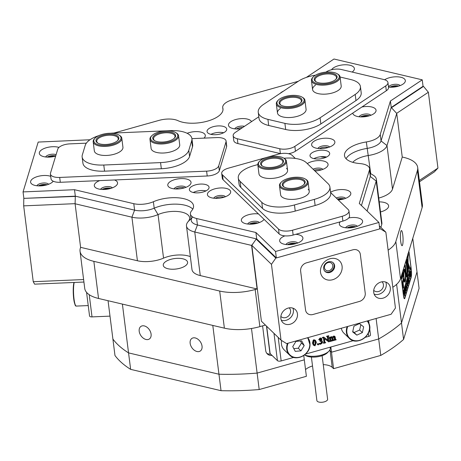 <?xml version="1.0" encoding="UTF-8"?>
<svg xmlns="http://www.w3.org/2000/svg" width="461" height="461" viewBox="0 0 461 461"><rect width="100%" height="100%" fill="white"/><g stroke="black" fill="none" stroke-linecap="round" stroke-linejoin="round"><path stroke-width="0.69" d="M320.706 156.752A5.497 2.368 -7.2 0 0 321.323 156.93A5.497 2.368 -7.2 0 0 325.967 156.89M109.13 188.837A4.506 1.942 -7.2 0 0 103.961 189.488M342.402 199.319A4.506 1.942 -7.2 0 0 337.988 199.682M256.183 223.527A4.506 1.942 -7.2 0 0 251.015 224.179M367.63 116.258A4.506 1.942 -7.2 0 0 362.461 116.91M400.718 241.483A7.572 1.291 87.5 0 0 402.061 245.69A7.572 1.291 87.5 0 0 402.758 234.77A7.572 1.291 87.5 0 0 401.416 230.563A7.572 1.291 87.5 0 0 400.718 241.483M139.199 331.298A7.572 5.163 -123.6 0 0 143.215 338.103A7.572 5.163 -123.6 0 0 149.335 339.002A7.572 5.163 -123.6 0 0 151.087 334.104A7.572 5.163 -123.6 0 0 147.076 327.293A7.572 5.163 -123.6 0 0 140.951 326.4A7.572 5.163 -123.6 0 0 139.199 331.298M190.151 343.318A7.572 5.163 -123.6 0 0 194.162 350.124A7.572 5.163 -123.6 0 0 200.287 351.023A7.572 5.163 -123.6 0 0 202.039 346.119A7.572 5.163 -123.6 0 0 198.023 339.313A7.572 5.163 -123.6 0 0 191.897 338.414A7.572 5.163 -123.6 0 0 190.151 343.318M380.504 211.939A12.257 5.284 -7.2 0 0 388.617 205.802A12.257 5.284 -7.2 0 0 383.921 202.373A12.257 5.284 -7.2 0 0 379.236 201.878M182.89 258.817A12.257 5.284 -7.2 0 0 169.775 259.652A12.257 5.284 -7.2 0 0 163.269 265.317A12.257 5.284 -7.2 0 0 167.965 268.746A12.257 5.284 -7.2 0 0 181.081 267.91A12.257 5.284 -7.2 0 0 187.592 262.246A12.257 5.284 -7.2 0 0 182.89 258.817M329.99 349.651L330.145 350.89A14.781 6.368 172.8 0 0 329.563 350.406A14.781 6.368 172.8 0 1 330.145 350.89L331.499 352.204L330.842 346.989M303.759 355.477L304.306 359.834L257.117 373.087L259.197 389.545A158.619 68.349 172.8 0 1 221.038 390.686L218.958 374.223A158.619 68.349 -7.2 0 0 257.117 373.087A158.619 68.349 172.8 0 1 218.958 374.223L128.556 352.896L130.636 369.359A158.619 68.349 172.8 0 1 114.979 355.523L112.899 339.06A158.619 68.349 -7.2 0 0 128.556 352.896A158.619 68.349 172.8 0 1 112.899 339.06L108.053 300.716M422.109 207.623L417.418 170.507A36.05 15.536 -7.2 0 0 417.695 167.51L422.385 204.626A36.05 15.536 172.8 0 1 422.109 207.623L400.517 278.703A36.05 15.536 172.8 0 1 392.812 287.243M253.147 243.448L251.585 245.413L257.094 288.984L255.175 289.52L259.866 326.636L265.421 325.074M259.866 326.636A36.05 15.536 172.8 0 1 224.38 328.157L98.545 298.469A36.05 15.536 172.8 0 1 84.726 288.384L80.041 251.268A36.05 15.536 -7.2 0 0 93.854 261.352L98.545 298.469M262.591 325.869L265.715 350.619A7.209 6.149 134 0 0 267.34 353.944A7.209 6.149 134 0 0 272.042 355.431M251.487 328.491L257.117 373.087L304.306 359.834L306.386 376.297L259.197 389.545M89.993 139.764L38.188 142.069L23.05 191.914L74.509 189.707L133.782 203.693A16.221 6.99 -7.2 0 0 153.38 201.734A25.234 10.874 172.8 0 1 183.864 198.691A25.234 10.874 172.8 0 1 193.534 205.75A25.234 10.874 172.8 0 1 191.632 210.758A16.221 6.99 -7.2 0 0 190.41 213.979A16.221 6.99 -7.2 0 0 196.628 218.52L255.907 232.505L275.534 251.476L378.925 222.45L359.292 203.474L369.463 169.994A16.221 6.99 -7.2 0 0 369.584 168.645L370.402 175.099A16.221 6.99 172.8 0 1 370.275 176.448L361.436 205.548L370.275 176.448A16.221 6.99 -7.2 0 0 369.947 173.826M369.584 168.645A16.221 6.99 -7.2 0 0 363.366 164.104A16.221 6.99 -7.2 0 0 359.764 163.551A25.234 10.874 172.8 0 1 344.494 155.634A25.234 10.874 172.8 0 1 366.328 141.948A16.221 6.99 -7.2 0 0 380.244 134.497L381.057 140.951A16.221 6.99 172.8 0 1 367.146 148.402A25.234 10.874 172.8 0 0 346.05 158.717A25.234 10.874 172.8 0 1 367.146 148.402A16.221 6.99 -7.2 0 0 381.057 140.951L391.228 107.465L396.742 113.464L402.246 157.034L403.882 157.42A36.05 15.536 -7.2 0 1 417.695 167.51M74.509 189.707L75.322 196.167L134.595 210.147A16.221 6.99 -7.2 0 0 154.193 208.193A25.234 10.874 172.8 0 1 192.796 209.127A25.234 10.874 172.8 0 0 184.677 205.145A25.234 10.874 172.8 0 0 154.193 208.193A16.221 6.99 172.8 0 1 134.595 210.147L131.915 217.183L75.091 203.774L75.322 196.167L134.595 210.147L133.782 203.693M192.45 217.217A16.221 6.99 -7.2 0 0 197.446 224.974L256.719 238.959L276.352 257.935L379.737 228.904L378.925 222.45M403.577 339.434L419.084 288.373L417.003 271.909L401.496 322.971L403.577 339.434A158.619 68.349 172.8 0 1 380.769 355.414L378.688 338.95A158.619 68.349 -7.2 0 0 401.496 322.971A158.619 68.349 172.8 0 1 378.688 338.95L331.499 352.204L330.145 350.89L332.225 367.354L333.58 368.662L331.499 352.204L378.688 338.95L376.107 318.488M80.041 251.268A36.05 15.536 -7.2 0 1 80.318 248.272L80.6 247.344L75.091 203.774M396.742 113.464L386.992 145.561A21.632 9.318 172.8 0 1 368.443 155.495A19.829 8.546 -7.2 0 0 352.769 162.33M190.353 256.639A19.829 8.546 -7.2 0 0 163.551 258.143A21.632 9.318 172.8 0 1 137.418 260.753L131.915 217.183A21.632 9.318 172.8 0 0 158.048 214.572L163.551 258.143M251.585 245.413L194.767 232.004A21.632 9.318 172.8 0 1 186.475 225.953A21.632 9.318 172.8 0 1 188.105 221.66A19.829 8.546 -7.2 0 0 189.598 217.725A19.829 8.546 -7.2 0 0 178.217 211.559A19.829 8.546 -7.2 0 0 158.048 214.572L154.193 208.193L153.38 201.734M417.418 170.507L395.832 241.587L400.517 278.703M224.38 328.157L219.69 291.041L93.854 261.352M396.616 284.356L401.496 322.971L417.003 271.909L412.768 238.372M122.396 304.099L128.556 352.896L218.958 374.223L212.792 325.426M401.179 276.519A5.768 0.985 87.5 0 0 401.404 279.406L403.444 295.547A5.768 0.985 87.5 0 0 404.464 298.751A5.768 0.985 87.5 0 0 404.873 298.152L411.183 277.366A5.768 0.985 87.5 0 0 411.31 269.645L409.27 253.51A5.768 0.985 87.5 0 0 408.844 251.285M388.122 250.127A36.05 15.536 -7.2 0 0 395.832 241.587M380.244 134.497L390.409 101.011L391.228 107.465L381.057 140.951L386.992 145.561L392.495 189.131L402.246 157.034M392.495 189.131A21.632 9.318 172.8 0 1 378.752 198.057M370.177 173.336L373.214 175.174A21.632 9.318 172.8 0 1 376.378 179.266L381.881 222.836A21.632 9.318 172.8 0 1 381.714 224.634L376.211 181.064L367.106 211.029M380.878 227.388L381.714 224.634M219.69 291.041A36.05 15.536 -7.2 0 0 255.175 289.52M196.628 218.52L197.446 224.974L194.767 232.004L200.27 275.58L257.094 288.984M200.27 275.58A21.632 9.318 172.8 0 1 191.978 269.524L186.475 225.953M80.6 247.344L137.418 260.753M376.378 179.266A21.632 9.318 172.8 0 1 376.211 181.064L370.275 176.448L369.463 169.994M266.717 353.224A7.209 6.149 134 0 0 270.688 354.123M305.539 369.607A14.781 6.368 172.8 0 1 312.523 365.965M323.253 364.611A14.781 6.368 172.8 0 1 332.225 367.354M380.769 355.414L333.58 368.662M221.038 390.686L130.636 369.359M322.124 355.679L327.621 399.214A5.405 2.328 172.8 0 1 323.789 401.986A5.405 2.328 172.8 0 1 317.606 401.548A5.405 2.328 172.8 0 1 316.891 400.574L311.394 357.033M304.612 354.861A14.418 6.212 -7.2 0 0 328.877 351.224A14.418 6.212 -7.2 0 0 330.243 348.061L330.134 347.191M328.877 351.224L327.466 352.671A12.62 5.44 172.8 0 1 316.822 356.877A12.62 5.44 172.8 0 1 305.47 355.448L304.56 354.895M89.221 294.694L92.021 316.897L110 316.131M92.021 316.897A2.881 1.245 172.8 0 1 89.549 315.981L86.564 292.36M278.19 337.417L281.164 360.94L293.732 357.413M305.493 354.106L353.42 340.65M365.187 337.348L368.708 336.357L368.316 333.222M331.096 337.585L331.88 337.037L332.928 337.538L334.15 336.397L335.135 336.795L335.631 339.573L336.178 339.803L334.363 340.31L334.847 339.711L334.605 337.694L334.415 337.072L333.873 336.951L332.986 337.78L333.234 339.757L333.891 340.443L332.076 340.956L332.554 340.356L332.318 338.334L331.574 337.596L330.693 338.38L330.946 340.397L331.603 341.088L329.794 341.595L330.237 340.598L329.926 338.391L328.958 337.827L330.162 337.008L330.664 338.172L331.096 337.585L330.687 337.193L331.476 336.645L332.525 337.147L333.741 336.006L334.726 336.403M330.26 337.78L330.687 337.193M335.228 339.181L336.161 339.648L335.631 339.573M334.363 340.31L333.937 339.763L334.438 339.313L334.006 336.68M333.263 339.941L333.873 340.293L333.234 339.757M332.076 340.956L331.655 340.408L332.151 339.964L331.695 337.319M330.975 340.587L331.586 340.933L330.946 340.397M329.794 341.595L329.367 341.048L329.828 340.206L329.517 337.999M322.717 338.017L324.152 337.458L328.278 340.616L327.679 336.812L326.964 336.668L328.935 336.115L328.284 336.686L328.272 337.331L328.854 341.953L324.36 338.668L324.965 342.598L325.691 342.748L323.72 343.301L324.371 342.73L323.904 338.322L322.291 337.469L323.743 337.066L327.875 340.218L327.275 336.421M326.982 336.818L326.555 336.276L328.532 335.723L328.935 336.115M324.567 342.212L325.673 342.592M323.72 343.301L323.294 342.753L323.962 342.339L323.513 338.046M319.398 343.946L319.64 344.246L319.865 343.745L321.075 343.722L321.968 342.367L321.484 341.503L320.245 341.417L321.38 339.653L320.303 339.014L319.283 340.005L318.73 339.584L320.107 338.005L321.202 338.144L321.968 339.14L321.334 340.593L322.176 340.95L322.539 341.734L322.239 343.093L320.591 344.258L319.577 344.119L319.168 343.727L319.456 343.353L320.672 343.33L321.559 341.976L321.346 341.394M321.513 340.368L322.176 340.95M320.245 341.417L319.819 340.869L320.914 339.019M317.883 344.511L317.352 344.183L317.767 343.589L318.297 343.918M313.157 344.88L313.566 345.277L312.886 343.526L313.589 340.616L314.31 340.143L315.526 340.466L316.425 342.442L314.99 345.831L313.347 345.087L312.483 343.128L313.186 340.224L313.906 339.745L315.301 340.247M281.164 360.94A2.881 1.245 172.8 0 1 277.43 360.635L270.117 353.57A2.881 1.245 172.8 0 1 269.91 353.189L266.487 326.106M369.687 328.601L370.488 334.951A2.881 1.245 172.8 0 1 368.708 336.357M314.206 345.185L314.972 345.6L315.676 344.511L315.22 340.95L314.754 340.391L313.878 340.76L313.687 343.399L314.402 345.45M314.212 345.197L315.266 344.113L314.811 340.558L315.22 340.95L314.754 340.391M312.886 343.526L312.483 343.128M314.31 340.143L313.906 339.745M313.589 340.616L313.186 340.224M314.972 345.6L314.563 345.203M315.676 344.511L315.266 344.113M314.811 340.558L314.35 339.999M318.286 344.903L317.756 344.574L318.171 343.987L318.701 344.309L318.286 344.903L317.352 344.183M318.701 344.309L317.767 343.589M321.161 339.181L321.38 339.653L320.971 339.256M320.228 341.261L319.819 340.869M321.968 342.367L321.559 341.976M321.075 343.722L320.672 343.33M320.752 343.779L320.349 343.387M320.072 343.716L319.669 343.324M319.865 343.745L319.456 343.353M319.133 339.976L320.516 338.397L321.605 338.535L321.968 339.14M320.516 338.397L320.107 338.005M322.7 337.867L322.291 337.469M324.371 342.73L323.962 342.339M323.893 343.093L323.489 342.702M323.697 343.145L323.294 342.753M325.472 342.65L325.068 342.258M326.964 336.668L326.555 336.276M328.278 340.616L327.875 340.218M324.152 337.458L323.743 337.066M329.436 338.357L330.399 337.452L329.99 337.06M329.361 338.218L328.958 337.827M330.237 340.598L329.828 340.206M329.771 341.44L329.367 341.048M332.318 338.334L331.914 337.942M332.554 340.356L332.151 339.964M332.058 340.8L331.655 340.408M333.873 336.951L334.352 337.014M334.847 339.711L334.438 339.313M334.749 339.947L334.34 339.555M334.415 340.137L334.012 339.745M334.346 340.16L333.937 339.763M334.15 336.397L333.741 336.006M334.548 336.167L335.135 336.795M331.88 337.037L331.476 336.645M332.312 336.807L332.928 337.538M408.077 253.821L408.342 255.711L408.262 253.198M408.037 253.948L408.348 255.89L408.302 253.072M409.593 267.299L408.048 262.897L408.066 255.711L407.639 257.428L407.455 266.389L408.129 272.249L408.521 270.97L407.997 265.634L409.241 268.994L409.593 267.299M409.057 268.602L409.189 267.08L407.697 262.914L407.829 256.42M405.484 272.82A6.489 1.106 87.5 0 0 404.337 269.212A6.489 1.106 87.5 0 0 404.032 269.495L404.251 271.512A4.328 0.738 -92.5 0 1 404.43 271.373A4.328 0.738 -92.5 0 1 405.196 273.776A4.328 0.738 -92.5 0 1 405.213 279.089L405.478 280.962A6.489 1.106 87.5 0 0 405.484 272.82M405.265 280.034A6.489 1.106 87.5 0 0 405.133 272.831A6.489 1.106 87.5 0 0 404.159 269.305M408.112 279.343L408.406 283.601L407.599 280.691L407.841 279.89L408.388 283.429L408.02 279.372M407.772 281.124L407.605 280.732M407.95 283.584L408.388 283.429M408.723 277.764L408.688 279.539L409.333 280.461L409.068 281.337L408.636 280.017L408.723 282.489L408.233 278.617L408.475 277.816L408.63 279.948L408.665 277.764M408.774 280.259L409.322 280.357M409.201 276.588L409.581 274.162L409.708 279.233L409.322 275.257L409.201 276.588M409.921 272.975L410.446 274.024L410.417 276.975L409.881 275.897L410.06 272.768M403.139 293.127L410.976 267.547L411.258 269.806A5.405 0.922 87.5 0 1 411.143 277.044L404.827 297.829A5.405 0.922 87.5 0 1 404.447 298.388L404.107 298.405M403.202 293.127L403.49 295.386A5.405 0.922 87.5 0 0 404.447 298.388M410.676 271.569L410.734 275.851L410.25 271.978L410.463 271.275L410.826 271.564L410.463 271.275M407.276 281.688L407.801 282.737L407.772 285.687L407.236 284.616L407.409 281.481M407.005 283.872L406.798 283.573L406.665 283.999L407.161 285.728L406.971 288.24L406.723 283.573M407.144 285.78L406.93 285.486M406.101 285.785L406.504 289.865L406.066 288.039L406.222 290.793L405.467 287.722L405.68 287.019L406.141 289.767L405.726 286.863L405.951 286.12L406.395 288.874L406.101 285.785M405.801 286.909L405.426 286.915M406.193 285.814L405.795 285.699M405.282 288.477L405.686 292.556L405.248 290.73L405.403 293.484L404.649 290.413L404.862 289.71L405.323 292.458L404.908 289.554L405.133 288.817L405.576 291.565L405.282 288.477M404.983 289.6L404.608 289.606M404.464 291.168L404.867 295.247L404.435 293.421L404.585 296.175L403.83 293.104L404.043 292.401L404.504 295.149L404.09 292.245L404.314 291.508L404.764 294.256L404.464 291.168M408.786 251.476A5.405 0.922 87.5 0 1 409.218 253.665L410.849 266.579L403.081 292.159L401.381 279.251M401.237 276.335A5.405 0.922 87.5 0 0 401.45 279.251M403.254 275.136L402.926 272.555L401.917 275.88L402.05 278.548L403.254 275.136L402.902 275.154L402.735 273.189M403.139 282.824L403.663 281.101L403.369 278.473L402.476 281.919L403.271 288.229L403.652 287.537L403.139 282.824L402.787 282.841L403.312 281.118L403.145 279.153M407.057 270.838A1.804 0.305 -92.5 0 1 407.034 273.194L407.357 275.793A4.685 0.801 87.5 0 0 407.449 269.558L406.435 261.554L406.055 262.257L407.057 270.838M404.015 272.301L403.744 270.428A6.489 1.106 87.5 0 0 403.64 277.706A6.489 1.106 87.5 0 0 404.891 282.178A6.489 1.106 87.5 0 0 405.196 281.896L404.971 279.879A4.328 0.738 -92.5 0 1 404.798 280.017A4.328 0.738 -92.5 0 1 403.974 277.124A4.328 0.738 -92.5 0 1 404.015 272.301L403.657 272.318L403.606 271.373M406.688 260.177L407.149 264.095L407.461 262.574L407.069 259.48L406.688 260.177M406.769 274.082A1.804 0.305 -92.5 0 1 406.648 274.237A1.804 0.305 -92.5 0 1 406.331 273.24L405.213 265.04L404.931 266.521L405.939 274.52A4.685 0.801 87.5 0 0 406.775 277.119A4.685 0.801 87.5 0 0 407.092 276.675L406.769 274.082M408.325 254.558L408.285 255.308L408.118 254.017L408.475 254.628M403.052 292.47L410.601 267.409M410.618 267.559L410.976 267.547M406.648 274.237L406.297 274.255A1.804 0.305 -92.5 0 1 405.974 273.252L405.017 265.674M406.59 277.009A4.685 0.801 87.5 0 0 406.735 276.686L406.51 274.243M407.017 263.427L406.769 259.923M404.798 280.017L404.441 280.034A4.328 0.738 -92.5 0 1 403.617 277.142A4.328 0.738 -92.5 0 1 403.657 272.318M404.706 282.103A6.489 1.106 87.5 0 0 404.839 281.907L404.695 280.023M407.167 274.958A4.685 0.801 87.5 0 0 407.092 269.576L406.135 261.998M403.219 287.808L402.787 282.841M408.077 271.817L407.628 266.233L407.639 265.651L407.997 265.634M407.697 262.914L408.048 262.897M401.998 278.127L402.902 275.154M408.256 254.449L408.204 253.815L408.262 254.437M408.118 254.017L407.789 254.023M410.434 271.662L410.647 273.321L410.734 271.921L410.486 271.414L410.342 271.667M410.417 271.42L410.734 271.921M410.111 273.125L409.979 275.569L410.399 276.819L410.359 274.422L409.875 273.166M410.054 276.842L410.399 276.819M408.976 280.455L409.333 280.461M407.466 281.838L407.334 284.281L407.749 285.532L407.714 283.135L407.23 281.878M407.409 285.555L407.749 285.532M406.487 284.356L406.199 284.368M405.271 288.379L404.977 288.39M404.164 291.081L404.608 291.064M281.573 340.5A12.62 10.759 134 0 0 281.389 341.947A12.62 10.759 134 0 0 284.281 349.962L289.566 355.068A12.62 10.759 -46 0 1 286.667 347.052A12.62 10.759 -46 0 1 287.491 343.364M304.202 345.606L301.673 340.881L295.939 341.405L292.735 346.643L295.259 351.368L300.993 350.85L304.202 345.606L301.494 342.99L300.428 340.996M293.801 348.637L298.284 348.234L301.494 342.99M298.284 348.234L300.993 350.85M341.284 328.261A12.62 10.759 134 0 0 341.555 329.281A12.62 10.759 134 0 0 343.975 333.205L349.254 338.311A12.62 10.759 -46 0 1 346.833 334.386A12.62 10.759 -46 0 1 347.179 326.607M363.654 326.837L359.459 323.605L353.962 326.134L352.659 331.897L356.854 335.13L362.352 332.6L363.654 326.837M352.763 331.447L354.146 332.514L359.649 329.984L360.848 324.671M359.649 329.984L362.352 332.6M354.146 332.514L356.854 335.13M284.881 235.871A11.715 5.048 -7.2 0 0 281.383 243.137A11.715 5.048 -7.2 0 0 284.16 244.203A11.715 5.048 -7.2 0 0 301.805 240.556A11.715 5.048 -7.2 0 0 298.423 234.707A11.715 5.048 -7.2 0 0 295.789 234.309M297.708 243.033A6.131 2.639 -7.2 0 0 295.657 241.973A6.131 2.639 -7.2 0 0 285.964 244.52M296.262 243.541A6.131 2.639 -7.2 0 0 295.835 243.425A6.131 2.639 -7.2 0 0 287.497 244.647M340.253 221.822A11.715 5.048 -7.2 0 0 341.071 226.38A11.715 5.048 -7.2 0 0 343.848 227.44A11.715 5.048 -7.2 0 0 361.499 223.798A11.715 5.048 -7.2 0 0 358.116 217.949A11.715 5.048 -7.2 0 0 348.758 217.938M357.402 226.276A6.131 2.639 -7.2 0 0 355.345 225.216A6.131 2.639 -7.2 0 0 345.658 227.763M355.95 226.783A6.131 2.639 -7.2 0 0 355.529 226.668A6.131 2.639 -7.2 0 0 347.185 227.89M58.973 147.411A11.715 5.048 -7.2 0 0 58.092 147.168A11.715 5.048 -7.2 0 0 43.184 148.932A11.715 5.048 -7.2 0 0 41.046 155.599A11.715 5.048 -7.2 0 0 43.824 156.665A11.715 5.048 -7.2 0 0 55.672 156.083M56.098 154.671A6.131 2.639 -7.2 0 0 55.326 154.435A6.131 2.639 -7.2 0 0 45.633 156.982M55.712 155.939A6.131 2.639 -7.2 0 0 55.504 155.887A6.131 2.639 -7.2 0 0 47.16 157.109M50.71 176.35A11.715 5.048 -7.2 0 0 49.35 175.946A11.715 5.048 -7.2 0 0 34.442 177.715A11.715 5.048 -7.2 0 0 32.31 184.377A11.715 5.048 -7.2 0 0 35.088 185.443A11.715 5.048 -7.2 0 0 52.733 181.795A11.715 5.048 -7.2 0 0 53.228 181.219M48.636 184.279A6.131 2.639 -7.2 0 0 46.584 183.213A6.131 2.639 -7.2 0 0 36.892 185.76M47.189 184.78A6.131 2.639 -7.2 0 0 46.768 184.665A6.131 2.639 -7.2 0 0 38.424 185.887M388.525 87.089A11.715 5.048 -7.2 0 0 404.228 83.107A11.715 5.048 -7.2 0 0 400.845 77.258A11.715 5.048 -7.2 0 0 384.641 79.753M400.131 85.59A6.131 2.639 -7.2 0 0 398.074 84.524A6.131 2.639 -7.2 0 0 388.496 86.87M398.679 86.092A6.131 2.639 -7.2 0 0 398.258 85.977A6.131 2.639 -7.2 0 0 389.914 87.198M352.123 72.049A11.715 5.048 -7.2 0 0 353.276 71.086A11.715 5.048 -7.2 0 0 349.899 65.237A11.715 5.048 -7.2 0 0 331.568 69.738M258.46 213.927A11.715 5.048 -7.2 0 0 244.497 216.359A11.715 5.048 -7.2 0 0 243.068 222.651A11.715 5.048 -7.2 0 0 245.846 223.718A11.715 5.048 -7.2 0 0 263.496 220.07A11.715 5.048 -7.2 0 0 264.084 219.361M259.399 222.554A6.131 2.639 -7.2 0 0 257.342 221.487A6.131 2.639 -7.2 0 0 247.655 224.034M257.947 223.055A6.131 2.639 -7.2 0 0 257.526 222.94A6.131 2.639 -7.2 0 0 249.182 224.161M338.241 199.924A11.715 5.048 -7.2 0 0 349.715 195.862A11.715 5.048 -7.2 0 0 346.332 190.013A11.715 5.048 -7.2 0 0 330.572 192.237M345.617 198.345A6.131 2.639 -7.2 0 0 343.566 197.279A6.131 2.639 -7.2 0 0 336.236 197.988M344.171 198.847A6.131 2.639 -7.2 0 0 343.745 198.731A6.131 2.639 -7.2 0 0 337.377 199.094M99.772 180.597A11.715 5.048 -7.2 0 0 96.021 187.961A11.715 5.048 -7.2 0 0 98.798 189.027A11.715 5.048 -7.2 0 0 116.443 185.38A11.715 5.048 -7.2 0 0 114.512 179.969M112.346 187.858A6.131 2.639 -7.2 0 0 110.294 186.797A6.131 2.639 -7.2 0 0 100.602 189.344M110.899 188.365A6.131 2.639 -7.2 0 0 110.479 188.249A6.131 2.639 -7.2 0 0 102.135 189.471M203.993 138.127A11.715 5.048 -7.2 0 0 204.194 137.931A11.715 5.048 -7.2 0 0 200.812 132.082A11.715 5.048 -7.2 0 0 187.137 133.298M251.522 121.629A11.715 5.048 -7.2 0 0 247.234 119.047A11.715 5.048 -7.2 0 0 232.327 120.811A11.715 5.048 -7.2 0 0 230.195 127.478A11.715 5.048 -7.2 0 0 232.972 128.544A11.715 5.048 -7.2 0 0 240.74 128.803M244.48 126.314A6.131 2.639 -7.2 0 0 244.468 126.314A6.131 2.639 -7.2 0 0 234.776 128.861M242.665 127.524A6.131 2.639 -7.2 0 0 236.309 128.988M330.376 138.663A11.715 5.048 -7.2 0 0 315.468 140.426A11.715 5.048 -7.2 0 0 313.336 147.088A11.715 5.048 -7.2 0 0 316.113 148.154A11.715 5.048 -7.2 0 0 333.758 144.512A11.715 5.048 -7.2 0 0 330.376 138.663M329.661 146.99A6.131 2.639 -7.2 0 0 327.61 145.93A6.131 2.639 -7.2 0 0 317.917 148.471M328.215 147.491A6.131 2.639 -7.2 0 0 327.794 147.382A6.131 2.639 -7.2 0 0 319.45 148.603M314.955 170.985A11.715 5.048 -7.2 0 0 326.958 166.894A11.715 5.048 -7.2 0 0 323.582 161.045A11.715 5.048 -7.2 0 0 307.303 163.586M322.867 169.371A6.131 2.639 -7.2 0 0 320.81 168.311A6.131 2.639 -7.2 0 0 313.1 169.193M321.415 169.879A6.131 2.639 -7.2 0 0 320.994 169.763A6.131 2.639 -7.2 0 0 314.206 170.259M352.792 113.066A11.715 5.048 -7.2 0 0 354.515 115.383A11.715 5.048 -7.2 0 0 357.292 116.449A11.715 5.048 -7.2 0 0 374.943 112.801A11.715 5.048 -7.2 0 0 371.56 106.952A11.715 5.048 -7.2 0 0 361.908 106.998M370.846 115.279A6.131 2.639 -7.2 0 0 368.794 114.219A6.131 2.639 -7.2 0 0 359.102 116.766M369.399 115.786A6.131 2.639 -7.2 0 0 368.973 115.671A6.131 2.639 -7.2 0 0 360.629 116.892M283.423 91.18A11.715 5.048 -7.2 0 0 280.294 93.26M226.172 188.393A11.715 5.048 -7.2 0 0 211.265 190.157A11.715 5.048 -7.2 0 0 209.133 196.824A11.715 5.048 -7.2 0 0 211.91 197.89A11.715 5.048 -7.2 0 0 229.555 194.242A11.715 5.048 -7.2 0 0 226.172 188.393M225.458 196.72A6.131 2.639 -7.2 0 0 223.406 195.66A6.131 2.639 -7.2 0 0 213.714 198.207M224.011 197.227A6.131 2.639 -7.2 0 0 223.591 197.112A6.131 2.639 -7.2 0 0 215.247 198.334M186.549 179.047A11.715 5.048 -7.2 0 0 171.636 180.81A11.715 5.048 -7.2 0 0 169.504 187.471A11.715 5.048 -7.2 0 0 172.281 188.537A11.715 5.048 -7.2 0 0 189.926 184.896A11.715 5.048 -7.2 0 0 186.549 179.047M185.829 187.373A6.131 2.639 -7.2 0 0 183.778 186.313A6.131 2.639 -7.2 0 0 174.085 188.854M184.383 187.875A6.131 2.639 -7.2 0 0 183.962 187.765A6.131 2.639 -7.2 0 0 175.618 188.987M205.266 184.452A9.912 4.27 -7.2 0 0 194.657 185.126A9.912 4.27 -7.2 0 0 189.39 189.707A9.912 4.27 -7.2 0 0 193.194 192.485A9.912 4.27 -7.2 0 0 203.802 191.805A9.912 4.27 -7.2 0 0 209.064 187.224A9.912 4.27 -7.2 0 0 205.266 184.452M206.009 190.889A9.912 4.27 -7.2 0 0 193.263 192.496M222.928 126.297A9.912 4.27 -7.2 0 0 212.319 126.971A9.912 4.27 -7.2 0 0 207.052 131.552A9.912 4.27 -7.2 0 0 210.856 134.33A9.912 4.27 -7.2 0 0 221.464 133.65A9.912 4.27 -7.2 0 0 226.726 129.068A9.912 4.27 -7.2 0 0 222.928 126.297M223.671 132.733A9.912 4.27 -7.2 0 0 210.925 134.347M325.881 150.586A9.912 4.27 -7.2 0 0 315.272 151.26A9.912 4.27 -7.2 0 0 310.011 155.841A9.912 4.27 -7.2 0 0 313.808 158.619A9.912 4.27 -7.2 0 0 324.417 157.939A9.912 4.27 -7.2 0 0 329.678 153.357A9.912 4.27 -7.2 0 0 325.881 150.586M326.63 157.022A9.912 4.27 -7.2 0 0 313.878 158.636M298.302 81.28L232.719 99.691A16.221 6.99 -7.2 0 0 222.721 107.615A16.221 6.99 -7.2 0 0 222.819 108.087A25.234 10.874 172.8 0 1 222.974 108.831A25.234 10.874 172.8 0 1 206.603 121.37A25.234 10.874 172.8 0 1 177.998 120.673A16.221 6.99 -7.2 0 0 175.059 119.681A16.221 6.99 -7.2 0 0 159.091 120.367L113.953 133.039M190.41 213.979L191.229 220.433A16.221 6.99 172.8 0 0 197.446 224.974L256.719 238.959L255.907 232.505M390.409 101.011L422.236 79.834L333.989 59.014L306.375 77.39M23.05 191.914L23.868 198.368L75.322 196.167L75.16 201.463M395.065 111.643L391.228 107.465L423.054 86.288L422.236 79.834M276.352 257.935L275.534 251.476M305.297 179.006A13.697 5.901 -7.2 0 0 292.971 177.456A13.697 5.901 -7.2 0 0 281.417 182.026A13.697 5.901 -7.2 0 0 281.873 187.46A13.697 5.901 -7.2 0 0 300.428 187.794A13.697 5.901 -7.2 0 0 305.545 179.168A13.697 5.901 -7.2 0 0 305.297 179.006L305.989 179.427A14.418 6.212 172.8 0 1 306.248 179.594A14.418 6.212 172.8 0 1 308.098 182.153A14.418 6.212 172.8 0 1 297.823 189.546A14.418 6.212 172.8 0 1 281.331 188.324A14.418 6.212 172.8 0 1 279.487 185.766L280.628 194.801A14.418 6.212 -7.2 0 0 281.665 196.72A14.418 6.212 -7.2 0 0 298.071 198.777A14.418 6.212 -7.2 0 0 309.239 191.188A14.418 6.212 -7.2 0 0 308.196 189.275M283.636 158.071A13.697 5.901 -7.2 0 0 281.077 157.005A13.697 5.901 -7.2 0 0 259.75 161.091A13.697 5.901 -7.2 0 0 263.024 167.746A13.697 5.901 -7.2 0 0 280.807 166.023A13.697 5.901 -7.2 0 0 283.636 158.071L284.328 158.492A14.418 6.212 172.8 0 1 286.437 161.217A14.418 6.212 172.8 0 1 278.363 168.011A14.418 6.212 172.8 0 1 262.626 168.68A14.418 6.212 172.8 0 1 257.826 164.831L258.967 173.866A14.418 6.212 -7.2 0 0 260.004 175.785A14.418 6.212 -7.2 0 0 276.41 177.837A14.418 6.212 -7.2 0 0 287.578 170.253A14.418 6.212 -7.2 0 0 286.535 168.334M257.803 164.583L253.844 165.689A25.234 10.874 -7.2 0 0 238.285 178.015A25.234 10.874 -7.2 0 0 240.112 181.369L261.773 202.31A25.234 10.874 -7.2 0 0 294.464 204.949L314.356 199.365A25.234 10.874 -7.2 0 0 329.915 187.039A25.234 10.874 -7.2 0 0 328.094 183.685L306.432 162.75A25.234 10.874 -7.2 0 0 283.936 158.25M240.112 181.369L240.884 187.5L262.545 208.441L261.773 202.31M294.464 204.949L295.236 211.08L315.134 205.497L314.356 199.365M295.236 211.08A25.234 10.874 172.8 0 1 262.545 208.441M240.884 187.5A25.234 10.874 172.8 0 1 239.063 184.146L238.285 178.015M329.915 187.039L330.693 193.171A25.234 10.874 172.8 0 1 315.134 205.497M93.185 141.815L94.326 150.856A14.418 6.212 -7.2 0 0 106.693 155.443A14.418 6.212 -7.2 0 0 122.937 147.238L121.796 138.202A14.418 6.212 172.8 0 1 106.37 146.362A14.418 6.212 172.8 0 1 93.185 141.815A14.418 6.212 172.8 0 1 94.551 138.652L95.116 138.075A13.697 5.901 -7.2 0 0 106.341 145.394A13.697 5.901 -7.2 0 0 119.024 141.273A13.697 5.901 -7.2 0 0 118.996 135.061A13.697 5.901 -7.2 0 0 108.479 133.333A13.697 5.901 -7.2 0 0 95.116 138.075M149.963 139.383L151.104 148.419A14.418 6.212 -7.2 0 0 163.471 153.012A14.418 6.212 -7.2 0 0 179.721 144.806L178.58 135.77A14.418 6.212 172.8 0 1 168.363 143.152A14.418 6.212 172.8 0 1 151.871 141.982A14.418 6.212 172.8 0 1 149.963 139.383A14.418 6.212 172.8 0 1 151.329 136.22L151.894 135.643A13.697 5.901 -7.2 0 0 152.412 141.118A13.697 5.901 -7.2 0 0 171.014 141.371A13.697 5.901 -7.2 0 0 175.969 132.745A13.697 5.901 -7.2 0 0 175.779 132.624A13.697 5.901 -7.2 0 0 163.448 131.074A13.697 5.901 -7.2 0 0 151.894 135.643M98.873 135.615A25.234 10.874 -7.2 0 0 85.25 145.313L82.335 154.908A25.234 10.874 -7.2 0 0 82.139 157.005A25.234 10.874 -7.2 0 0 103.777 165.032L160.555 162.6A25.234 10.874 -7.2 0 0 188.797 150.344L189.575 156.481L192.485 146.886L191.713 140.755A25.234 10.874 -7.2 0 0 191.909 138.657A25.234 10.874 -7.2 0 0 170.27 130.624L113.487 133.056A25.234 10.874 -7.2 0 0 110.542 133.264M188.797 150.344L191.713 140.755M103.777 165.032L104.549 171.169L161.333 168.732L160.555 162.6M191.909 138.657L192.681 144.789A25.234 10.874 172.8 0 1 192.485 146.886M189.575 156.481A25.234 10.874 172.8 0 1 161.333 168.732M104.549 171.169A25.234 10.874 172.8 0 1 82.917 163.136L82.139 157.005M315.572 85.095A14.418 6.212 -7.2 0 0 312.587 89.572A14.418 6.212 -7.2 0 0 322.625 94.171A14.418 6.212 -7.2 0 0 338.218 90.437A14.418 6.212 -7.2 0 0 341.198 85.959L340.057 76.918A14.418 6.212 172.8 0 1 340.08 77.206A14.418 6.212 172.8 0 1 326.204 84.933A14.418 6.212 172.8 0 1 311.446 80.537A14.418 6.212 172.8 0 1 311.423 80.254A14.418 6.212 172.8 0 1 312.812 77.373L313.376 76.797A13.697 5.901 -7.2 0 0 312.062 79.528A13.697 5.901 -7.2 0 0 325.789 84.011A13.697 5.901 -7.2 0 0 339.279 76.635A13.697 5.901 -7.2 0 0 337.256 73.777A13.697 5.901 -7.2 0 0 324.93 72.227A13.697 5.901 -7.2 0 0 313.376 76.797M280.455 108.462A14.418 6.212 -7.2 0 0 277.47 112.945A14.418 6.212 -7.2 0 0 287.503 117.543A14.418 6.212 -7.2 0 0 303.096 113.804A14.418 6.212 -7.2 0 0 306.081 109.326L304.94 100.291A14.418 6.212 172.8 0 1 304.704 101.835A14.418 6.212 172.8 0 1 289.669 108.439A14.418 6.212 172.8 0 1 276.329 103.904A14.418 6.212 172.8 0 1 276.56 102.365A14.418 6.212 172.8 0 1 277.689 100.74L278.26 100.164A13.697 5.901 -7.2 0 0 277.182 101.708A13.697 5.901 -7.2 0 0 287.987 107.551A13.697 5.901 -7.2 0 0 303.92 101.201A13.697 5.901 -7.2 0 0 302.139 97.15A13.697 5.901 -7.2 0 0 289.813 95.594A13.697 5.901 -7.2 0 0 278.26 100.164M315.474 75.195A25.234 10.874 -7.2 0 0 298.59 81.09L263.467 104.457A25.234 10.874 -7.2 0 0 258.246 112.294A25.234 10.874 -7.2 0 0 267.922 119.359L268.694 125.49L285.676 129.495L284.904 123.364A25.234 10.874 -7.2 0 0 320.078 117.814L355.201 94.442A25.234 10.874 -7.2 0 0 360.421 86.605A25.234 10.874 -7.2 0 0 350.752 79.546L340.074 77.027M267.922 119.359L284.904 123.364M320.078 117.814L320.856 123.946L355.973 100.573L355.201 94.442M360.421 86.605L361.193 92.736A25.234 10.874 172.8 0 1 355.973 100.573M320.856 123.946A25.234 10.874 172.8 0 1 285.676 129.495M268.694 125.49A25.234 10.874 172.8 0 1 259.024 118.425L258.246 112.294M295.322 158.44L292.118 155.345A10.816 4.662 -7.2 0 0 278.11 154.21L228.368 168.179A10.816 4.662 -7.2 0 0 221.701 173.463A10.816 4.662 -7.2 0 0 222.479 174.898L278.53 229.077A10.816 4.662 -7.2 0 0 292.539 230.206L293.15 235.047L342.892 221.084L342.281 216.244A10.816 4.662 -7.2 0 0 348.948 210.959A10.816 4.662 -7.2 0 0 348.17 209.525L330.612 192.554M292.539 230.206L342.281 216.244M222.479 174.898L223.095 179.738L279.141 233.917L278.53 229.077M348.948 210.959L349.559 215.8A10.816 4.662 172.8 0 1 342.892 221.084M293.15 235.047A10.816 4.662 172.8 0 1 279.141 233.917M223.095 179.738A10.816 4.662 172.8 0 1 222.311 178.303L221.701 173.463M86.345 143.169L69.888 143.872A10.816 4.662 -7.2 0 0 57.781 149.122L50.497 173.106A10.816 4.662 -7.2 0 0 50.416 174.004A10.816 4.662 -7.2 0 0 59.688 177.445L206.609 171.152A10.816 4.662 -7.2 0 0 218.71 165.902L225.994 141.919A10.816 4.662 -7.2 0 0 226.08 141.02A10.816 4.662 -7.2 0 0 216.803 137.58L191.903 138.646M59.688 177.445L60.299 182.291L207.22 175.993L206.609 171.152M218.71 165.902L219.321 170.743L226.605 146.759L225.994 141.919M219.321 170.743A10.816 4.662 172.8 0 1 207.22 175.993M60.299 182.291A10.816 4.662 172.8 0 1 51.027 178.845L50.416 174.004M226.08 141.02L226.691 145.86A10.816 4.662 172.8 0 1 226.605 146.759M258.811 116.777L235.404 132.359A10.816 4.662 -7.2 0 0 233.162 135.713A10.816 4.662 -7.2 0 0 237.311 138.744L279.769 148.759A10.816 4.662 -7.2 0 0 294.844 146.379L385.713 85.907A10.816 4.662 -7.2 0 0 387.949 82.548A10.816 4.662 -7.2 0 0 383.806 79.523L341.347 69.507A10.816 4.662 -7.2 0 0 326.273 71.887L325.927 72.118M237.311 138.744L237.922 143.584L280.38 153.599L279.769 148.759M294.844 146.379L295.455 151.22L386.324 90.748L385.713 85.907M237.922 143.584A10.816 4.662 172.8 0 1 233.773 140.559L233.162 135.713M387.949 82.548L388.565 87.388A10.816 4.662 172.8 0 1 386.324 90.748M295.455 151.22A10.816 4.662 172.8 0 1 288.505 153.703M294.493 244.013A4.506 1.942 -7.2 0 0 290.413 244.272A4.506 1.942 -7.2 0 0 289.324 244.664M354.186 227.25A4.506 1.942 -7.2 0 0 350.106 227.515A4.506 1.942 -7.2 0 0 349.012 227.907M324.452 267.783A4.506 3.844 134 0 0 325.466 269.864A4.506 3.844 134 0 0 330.312 270.129A4.506 3.844 134 0 0 332.744 265.455A4.506 3.844 134 0 0 331.73 263.381A4.506 3.844 134 0 0 326.884 263.11A4.506 3.844 134 0 0 324.452 267.783M280.87 318.488A9.013 7.687 134 0 0 282.898 322.642A9.013 7.687 134 0 0 292.585 323.184A9.013 7.687 134 0 0 297.449 313.837A9.013 7.687 134 0 0 295.426 309.683A9.013 7.687 134 0 0 285.734 309.141A9.013 7.687 134 0 0 280.87 318.488M281.302 320.228A9.013 7.687 134 0 0 289.888 318.269A9.013 7.687 134 0 0 293.392 309.907A9.013 7.687 134 0 0 292.954 308.173M280.876 316.425A5.947 5.071 134 0 0 280.968 316.511A5.947 5.071 134 0 0 287.359 316.868A5.947 5.071 134 0 0 290.568 310.702A5.947 5.071 134 0 0 289.231 307.96A5.947 5.071 134 0 0 289.139 307.873M373.721 292.418A9.013 7.687 134 0 0 375.75 296.573A9.013 7.687 134 0 0 385.436 297.109A9.013 7.687 134 0 0 390.306 287.762A9.013 7.687 134 0 0 388.277 283.613A9.013 7.687 134 0 0 378.585 283.071A9.013 7.687 134 0 0 373.721 292.418M374.159 294.158A9.013 7.687 134 0 0 382.739 292.199A9.013 7.687 134 0 0 386.243 283.838A9.013 7.687 134 0 0 385.805 282.103M373.727 290.355A5.947 5.071 134 0 0 373.819 290.442A5.947 5.071 134 0 0 380.21 290.799A5.947 5.071 134 0 0 383.425 284.627A5.947 5.071 134 0 0 382.083 281.89A5.947 5.071 134 0 0 381.99 281.804M256.183 239.109L275.816 258.085L271.454 264.32L281.031 340.166L261.404 321.19L251.821 245.344L256.183 239.109L256.719 238.959M271.454 264.32L251.821 245.344M275.816 258.085L380.273 228.754L379.639 228.143M379.363 225.919L385.857 232.2L395.44 308.046L391.078 314.281L286.621 343.612L281.031 340.166M300.647 271.166L305.539 309.896A7.209 6.149 134 0 0 307.159 313.215A7.209 6.149 -46 0 1 305.539 309.896L300.647 271.166A7.209 6.149 -46 0 1 306.461 262.845A7.209 6.149 134 0 0 300.647 271.166M352.89 249.81L306.461 262.845L352.89 249.81A7.209 6.149 -46 0 1 358.716 251.084A7.209 6.149 -46 0 1 360.335 254.403A7.209 6.149 134 0 0 358.716 251.084A7.209 6.149 134 0 0 352.89 249.81M365.227 293.133L360.335 254.403L365.227 293.133A7.209 6.149 -46 0 1 359.413 301.448A7.209 6.149 134 0 0 365.227 293.133M312.984 314.488L359.413 301.448L312.984 314.488A7.209 6.149 -46 0 1 307.159 313.215A7.209 6.149 134 0 0 312.984 314.488M385.857 232.2L380.273 228.754M396.915 86.564A4.506 1.942 -7.2 0 0 391.746 87.215M419.331 180.47L437.95 168.086L428.367 92.24L396.639 113.354M391.683 107.574L423.509 86.397L423.054 86.288M437.95 168.086L434.314 171.924L419.498 181.784M423.509 86.397L428.367 92.24M54.162 156.475A4.506 1.942 -7.2 0 0 48.993 157.126M45.42 185.253A4.506 1.942 -7.2 0 0 40.251 185.904M23.868 198.368L75.247 196.421M75.097 203.664L23.672 205.865L33.25 281.711L83.614 279.556M83.925 282.04L34.592 284.155L33.25 281.711M23.672 205.865L23.788 198.628M320.528 272.267A11.715 9.992 134 0 0 332.629 279.729A11.715 9.992 134 0 0 342.085 266.21A11.715 9.992 134 0 0 329.978 258.748A11.715 9.992 134 0 0 320.528 272.267M323.668 268.682A5.947 5.071 134 0 0 325.005 271.42A5.947 5.071 134 0 0 331.401 271.777A5.947 5.071 134 0 0 334.611 265.611A5.947 5.071 134 0 0 333.274 262.868A5.947 5.071 134 0 0 326.878 262.511A5.947 5.071 134 0 0 323.668 268.682M324.746 271.149A5.947 5.071 134 0 0 331.044 271.137A5.947 5.071 134 0 0 334.069 265.087A5.947 5.071 134 0 0 332.992 262.62M175.779 132.624L176.471 133.045A14.418 6.212 172.8 0 1 176.672 133.171A14.418 6.212 172.8 0 1 178.58 135.77M154.274 140.455A11.537 4.973 172.8 0 1 158.446 133.189A11.537 4.973 172.8 0 1 174.108 133.408A11.537 4.973 172.8 0 1 174.546 138.018A11.537 4.973 172.8 0 1 164.813 141.861A11.537 4.973 172.8 0 1 154.429 140.559A11.537 4.973 172.8 0 1 154.274 140.455M174.241 138.306A10.816 4.662 -7.2 0 0 175.001 136.22A10.816 4.662 -7.2 0 0 173.572 134.272A10.816 4.662 -7.2 0 0 161.2 133.396A10.816 4.662 -7.2 0 0 153.542 138.934A10.816 4.662 -7.2 0 0 154.798 140.766M118.996 135.061L119.687 135.476A14.418 6.212 172.8 0 1 121.796 138.202M106.508 144.443A11.537 4.973 172.8 0 1 97.651 142.991A11.537 4.973 172.8 0 1 97.628 137.758A11.537 4.973 172.8 0 1 108.306 134.284A11.537 4.973 172.8 0 1 117.762 140.449A11.537 4.973 172.8 0 1 106.508 144.443M117.457 140.738A10.816 4.662 -7.2 0 0 118.223 138.652A10.816 4.662 -7.2 0 0 108.335 135.246A10.816 4.662 -7.2 0 0 96.764 141.366A10.816 4.662 -7.2 0 0 98.02 143.198M264.447 166.899A11.537 4.973 172.8 0 1 262.292 166A11.537 4.973 172.8 0 1 264.672 159.304A11.537 4.973 172.8 0 1 279.648 157.852A11.537 4.973 172.8 0 1 282.403 163.459A11.537 4.973 172.8 0 1 264.447 166.899M282.097 163.753A10.816 4.662 -7.2 0 0 282.858 161.667A10.816 4.662 -7.2 0 0 279.257 158.78A10.816 4.662 -7.2 0 0 267.455 159.275A10.816 4.662 -7.2 0 0 261.399 164.375A10.816 4.662 -7.2 0 0 262.655 166.208M257.826 164.831A14.418 6.212 172.8 0 1 259.186 161.667L259.75 161.091M279.487 185.766A14.418 6.212 172.8 0 1 280.847 182.602L281.417 182.026M303.678 179.825A11.537 4.973 172.8 0 1 304.064 184.4A11.537 4.973 172.8 0 1 294.331 188.244A11.537 4.973 172.8 0 1 283.953 186.941A11.537 4.973 172.8 0 1 283.74 186.809A11.537 4.973 172.8 0 1 288.05 179.542A11.537 4.973 172.8 0 1 303.678 179.825M303.759 184.688A10.816 4.662 -7.2 0 0 304.519 182.602A10.816 4.662 -7.2 0 0 303.136 180.683A10.816 4.662 -7.2 0 0 290.764 179.767A10.816 4.662 -7.2 0 0 283.06 185.316A10.816 4.662 -7.2 0 0 284.322 187.149M314.212 79.304A11.537 4.973 172.8 0 1 325.57 73.092A11.537 4.973 172.8 0 1 337.135 76.866A11.537 4.973 172.8 0 1 336.023 79.165A11.537 4.973 172.8 0 1 326.296 83.015A11.537 4.973 172.8 0 1 315.912 81.706A11.537 4.973 172.8 0 1 314.212 79.304M335.717 79.459A10.816 4.662 -7.2 0 0 336.495 77.586A10.816 4.662 -7.2 0 0 336.484 77.373A10.816 4.662 -7.2 0 0 325.414 74.077A10.816 4.662 -7.2 0 0 315.007 79.868A10.816 4.662 -7.2 0 0 315.024 80.081A10.816 4.662 -7.2 0 0 316.281 81.914M337.256 73.777L337.948 74.198A14.418 6.212 172.8 0 1 340.057 76.918M279.297 101.668A11.537 4.973 172.8 0 1 292.712 96.32A11.537 4.973 172.8 0 1 301.811 101.241A11.537 4.973 172.8 0 1 300.906 102.538A11.537 4.973 172.8 0 1 291.173 106.387A11.537 4.973 172.8 0 1 280.795 105.079A11.537 4.973 172.8 0 1 279.297 101.668M300.601 102.832A10.816 4.662 -7.2 0 0 301.189 101.898A10.816 4.662 -7.2 0 0 301.361 100.74A10.816 4.662 -7.2 0 0 291.358 97.346A10.816 4.662 -7.2 0 0 280.081 102.296A10.816 4.662 -7.2 0 0 279.902 103.454A10.816 4.662 -7.2 0 0 281.164 105.287M302.139 97.15L302.831 97.565A14.418 6.212 172.8 0 1 304.94 100.291M370.736 173.676L366.328 141.948M191.01 218.693L188.105 221.66M277.43 360.635L273.978 333.349M266.671 326.284L270.117 353.57M315.612 342.477L315.209 342.085M324.383 342.079L323.974 341.687M327.88 337.446L327.471 337.049M330.053 339.14L329.644 338.743M332.525 339.953L332.116 339.561M334.605 337.694L334.202 337.302M334.813 339.313L334.404 338.921M409.189 267.08L409.541 267.069M405.974 273.252L406.331 273.24M406.521 274.301L406.873 274.283M406.746 276.093L407.103 276.081M406.735 276.686L407.092 276.675M407.103 262.591L407.461 262.574M407.092 263.173L407.449 263.156M403.657 271.777L404.015 271.76M404.712 280.127L405.069 280.109M404.862 281.296L405.213 281.279M404.839 281.907L405.196 281.896M407.092 269.576L407.449 269.558M403.312 281.118L403.663 281.101M403.306 286.967L403.663 286.949M403.3 287.555L403.652 287.537M403.317 280.53L403.675 280.513M407.628 266.233L407.985 266.216M407.668 267.08L408.025 267.063M408.164 270.982L408.521 270.97M408.152 271.564L408.509 271.546M407.829 256.454L408.181 256.437M409.224 268.043L409.581 268.025M402.908 274.566L403.266 274.549M74.209 301.938A12.257 2.092 -92.5 0 1 74.014 282.466M74.233 282.455A12.62 2.155 87.5 0 0 74.532 302.168A12.62 2.155 87.5 0 0 76.272 306.087L88.235 305.574M288.085 343.197A12.257 10.453 134 0 0 287.134 347.15A12.257 10.453 134 0 0 297.691 357.5A12.257 10.453 134 0 0 309.804 345.099A12.257 10.453 134 0 0 307.424 337.769M307.792 337.665A12.62 10.759 -46 0 1 309.999 344.937A12.62 10.759 -46 0 1 302.093 356.393A12.62 10.759 -46 0 1 289.566 355.068C295.72 361.879 309.878 354.982 310.023 344.995L307.792 337.665M347.773 326.44A12.257 10.453 134 0 0 347.289 334.369A12.257 10.453 134 0 0 361.459 339.636A12.257 10.453 134 0 0 369.025 324.365A12.257 10.453 134 0 0 367.117 321.012M367.48 320.908A12.62 10.759 -46 0 1 369.209 324.083A12.62 10.759 -46 0 1 363.723 338.472A12.62 10.759 -46 0 1 349.254 338.311C356.705 346.643 373.462 334.801 369.232 324.123L367.48 320.908M222.819 108.087L223.009 109.585M368.673 320.574L369.054 323.61M317.462 344.419L317.871 344.816M318.182 343.681L318.591 344.073M321.311 338.236L321.715 338.633M408.337 255.048L407.985 255.066M408.446 254.656L408.094 254.674M408.227 253.775L407.876 253.786M410.907 275.079L410.549 275.09M410.319 271.955L409.967 271.967M410.555 271.304L410.204 271.322M410.025 273.016L409.668 273.027M410.313 276.946L409.962 276.963M409.552 274.595L409.201 274.612M409.881 278.461L409.524 278.479M409.247 280.444L408.895 280.455M408.89 281.7L408.538 281.717M408.302 278.6L407.95 278.611M408.625 277.516L408.267 277.528M407.674 280.668L407.317 280.686M408.083 279.308L407.731 279.326M407.38 281.729L407.023 281.74M407.668 285.659L407.311 285.676M407.051 285.394L406.694 285.411M407.144 287.457L406.786 287.474M406.873 283.411L406.521 283.429M405.524 287.75L405.167 287.768M404.706 290.442L404.349 290.459M403.888 293.133L403.531 293.15M404.147 292.286L403.79 292.297M76.272 306.087C75.656 305.194 75.881 308.017 74.215 301.99L73.282 293.571L73.414 285.889L73.985 282.466M222.721 107.615L222.997 109.799M286.437 161.217L287.578 170.253M308.098 182.153L309.239 191.188M311.446 80.537L312.587 89.572M276.329 103.904L277.47 112.945"/></g></svg>
